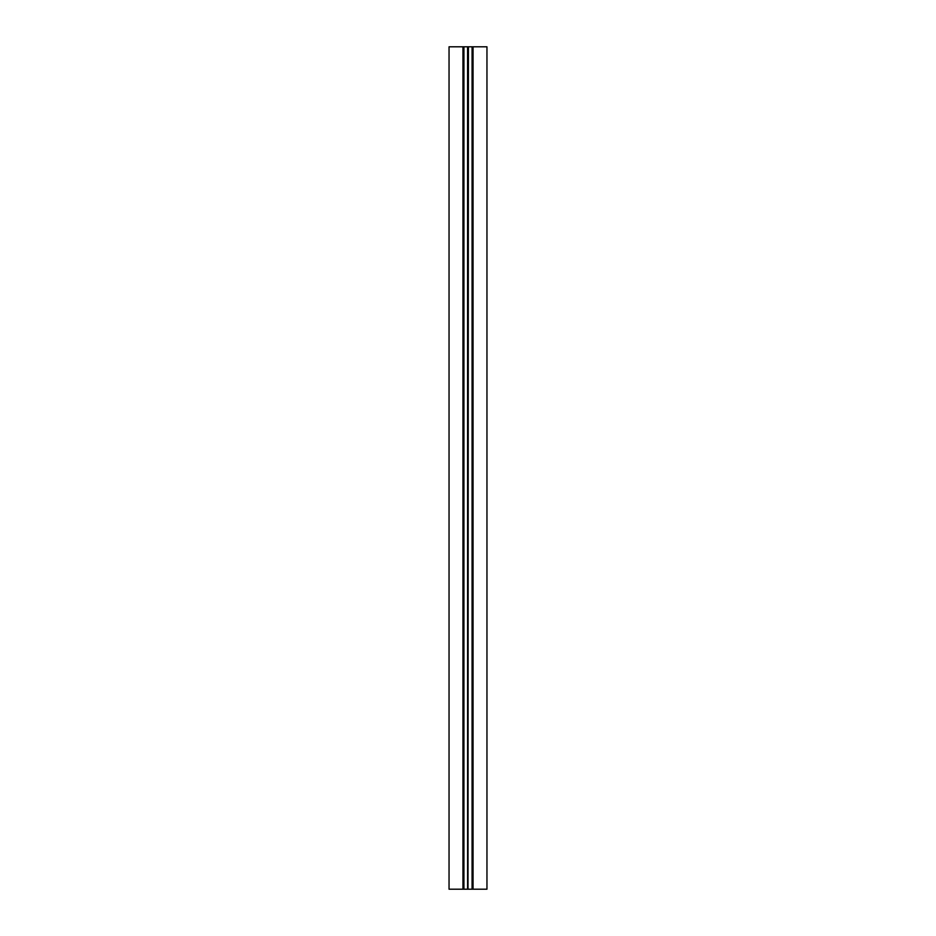 <?xml version="1.0" encoding="UTF-8"?>
<svg xmlns="http://www.w3.org/2000/svg" width="936" height="936" viewBox="0 0 936 936"><rect width="100%" height="100%" fill="white"/><g stroke="black" fill="none" stroke-linecap="round" stroke-linejoin="round"><path stroke-width="1.4" d="M472.294 46.8L472.294 889.2L486.954 889.2L486.954 46.8L467.579 46.8L467.579 889.2L468 46.8M462.946 46.8L462.946 889.2L449.046 889.2L449.046 46.8L467.579 46.8M468.421 46.8L468 889.2M468.421 889.2L472.294 889.2M462.946 889.2L467.579 889.2M472.083 46.8L472.083 889.2M463.917 46.8L463.917 889.2M473.054 46.8L473.054 889.2M463.706 46.8L463.706 889.2"/></g></svg>
